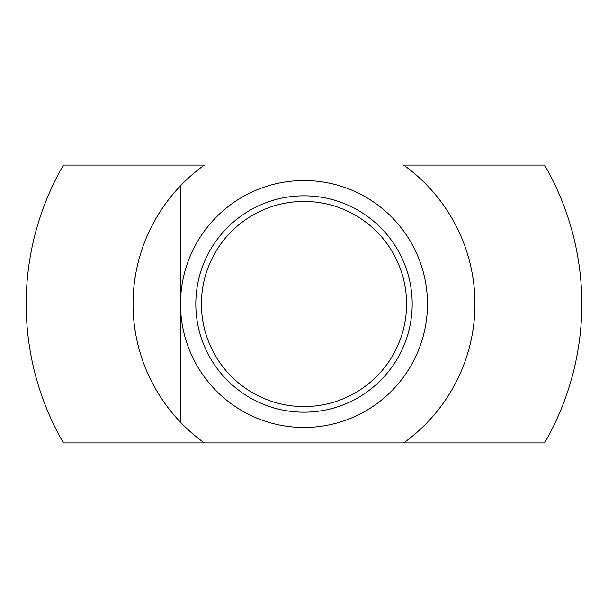 <?xml version="1.0" encoding="UTF-8"?>
<svg xmlns="http://www.w3.org/2000/svg" width="608" height="608" viewBox="0 0 608 608"><rect width="100%" height="100%" fill="white"/><g stroke="black" fill="none" stroke-linecap="round" stroke-linejoin="round"><path stroke-width="0.91" d="M180.523 165.087L204.334 165.087A170.97 170.97 0 0 0 204.334 442.913L544.601 442.913A277.818 277.818 0 0 0 544.601 165.087L403.666 165.087A170.97 170.97 0 0 1 403.666 442.913L63.399 442.913A277.818 277.818 0 0 1 63.399 165.087L204.334 165.087M304 427.477A123.477 123.477 0 0 0 427.477 304A123.477 123.477 0 0 0 304 180.523A123.477 123.477 0 0 0 180.523 304A123.477 123.477 0 0 0 304 427.477M304 195.814A108.186 108.186 0 0 1 412.186 304A108.186 108.186 0 0 1 304 412.186A108.186 108.186 0 0 1 195.814 304A108.186 108.186 0 0 1 304 195.814M304 201.415A102.585 102.585 0 0 0 201.415 304A102.585 102.585 0 0 0 304 406.585A102.585 102.585 0 0 0 406.585 304A102.585 102.585 0 0 0 304 201.415M180.523 185.752L180.523 422.248"/></g></svg>
